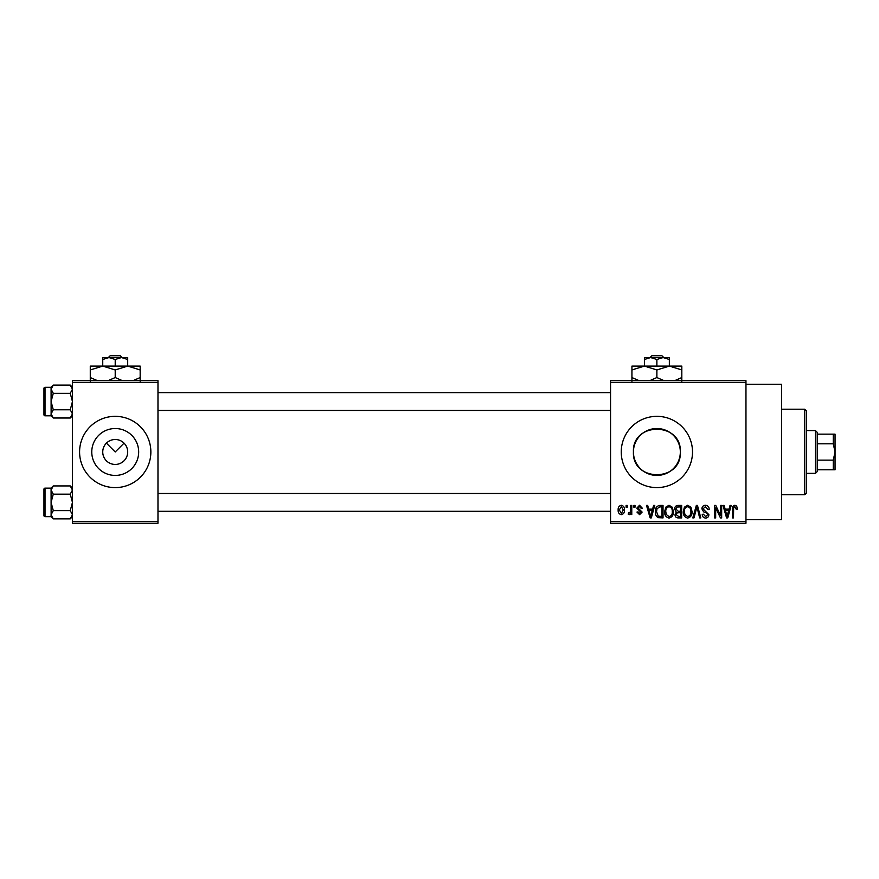 <?xml version="1.0" encoding="UTF-8"?>
<svg xmlns="http://www.w3.org/2000/svg" width="879" height="879" viewBox="0 0 879 879"><rect width="100%" height="100%" fill="white"/><g stroke="black" fill="none" stroke-linecap="round" stroke-linejoin="round"><path stroke-width="1.32" d="M102.744 451.971A12.471 12.471 0 0 0 115.215 464.442A12.471 12.471 0 0 0 127.697 451.971A12.471 12.471 0 0 0 115.215 439.5A12.471 12.471 0 0 0 102.744 451.971M91.768 451.971A23.447 23.447 0 0 0 115.215 475.418A23.447 23.447 0 0 0 138.673 451.971A23.447 23.447 0 0 0 115.215 428.523A23.447 23.447 0 0 0 91.768 451.971M79.582 451.971A35.632 35.632 0 0 0 115.215 487.603A35.632 35.632 0 0 0 150.858 451.971A35.632 35.632 0 0 0 115.215 416.338A35.632 35.632 0 0 0 79.582 451.971M680.324 451.971C681.774 482.23 631.979 482.241 633.429 451.971C631.957 421.7 681.796 421.733 680.324 451.971A23.447 23.447 0 0 1 656.877 475.418A23.447 23.447 0 0 1 633.429 451.971A23.447 23.447 0 0 1 656.877 428.523A23.447 23.447 0 0 1 680.324 451.971M621.244 451.971A35.632 35.632 0 0 0 656.877 487.603A35.632 35.632 0 0 0 692.509 451.971A35.632 35.632 0 0 0 656.877 416.338A35.632 35.632 0 0 0 621.244 451.971M745.963 384.266L781.596 384.266L781.596 519.676L745.963 519.676M106.403 443.148L115.215 451.971L124.038 443.148M745.963 382.486L610.553 382.486L610.553 380.706L745.963 380.706L745.963 523.247L610.553 523.247L610.553 521.456L745.963 521.456M626.101 505.425L627.232 505.425L627.232 507.205L626.101 507.205L626.101 505.425M633.869 505.425L635.012 505.425L635.012 507.205L633.869 507.205L633.869 505.425M653.58 505.425L654.767 505.425L651.317 517.896L650.13 517.896L646.504 505.425L647.691 505.425L648.68 509.15L652.603 509.15L653.58 505.425M672.281 507.216L673.391 511.501C673.644 515.039 672.182 517.226 669.018 518.061C665.908 517.248 664.458 515.105 664.645 511.644L665.777 507.172L669.018 505.26L672.281 507.216M690.905 507.216L692.026 511.501C692.267 515.039 690.806 517.226 687.642 518.061C684.532 517.248 683.082 515.105 683.28 511.644L684.4 507.172L687.653 505.26L690.905 507.216M705.441 505.26C707.892 505.524 709.144 506.93 709.188 509.479L708.056 509.633L705.332 506.722L703.035 508.853L708.87 514.644C708.782 516.753 707.716 517.885 705.639 518.061C703.442 517.841 702.299 516.599 702.233 514.336L703.365 514.171L705.606 516.599L707.738 514.6L707.375 513.325L703.629 511.853L701.903 508.875C702.035 506.623 703.211 505.414 705.441 505.26M730.031 505.425L731.218 505.425L727.768 517.896L726.581 517.896L722.967 505.425L724.153 505.425L725.131 509.15L729.054 509.15L730.031 505.425M610.553 382.486L610.553 521.456M736.701 506.139L737.382 509.15L736.239 509.315L734.877 506.722L733.646 507.666L733.493 517.896L732.361 517.896L732.361 509.435C732.075 507.161 732.932 505.766 734.921 505.26L736.701 506.139M720.527 505.425L721.67 505.425L721.67 517.896L720.45 517.896L715.671 507.897L715.671 517.896L714.539 517.896L714.539 505.425L715.759 505.425L720.527 515.402L720.527 505.425M696.344 505.425L697.454 505.425L700.816 517.896L699.64 517.896L696.959 506.886L693.97 517.896L692.784 517.896L696.344 505.425M678.149 505.425L681.654 505.425L681.654 517.896L678.138 517.896C676.16 517.819 675.116 516.775 675.017 514.764L676.237 512.149L674.687 509.084C674.709 506.743 675.863 505.524 678.149 505.425M659.711 505.425L663.03 505.425L663.03 517.896L658.063 517.665C656.075 516.281 655.196 514.292 655.415 511.732C655.119 508.183 656.547 506.084 659.711 505.425M639.527 505.26L642.296 508.183L641.165 508.337L639.451 506.557L637.923 507.963L642.131 512.072L639.582 514.654L636.956 512.061L638.088 511.908L639.538 513.358L641 512.259L636.792 508.194L639.527 505.26M630.639 505.425L631.77 505.425L631.77 514.501L630.639 514.501L630.639 513.05L629.287 514.654L628.199 514.171L628.529 512.875L630.419 511.985L630.639 505.425M621.321 505.26C623.618 505.843 624.661 507.414 624.475 509.963C624.672 512.523 623.618 514.083 621.321 514.654C619.047 514.094 618.003 512.567 618.157 510.051C617.948 507.458 618.992 505.854 621.321 505.26M157.978 523.247L72.463 523.247L72.463 521.456L157.978 521.456L157.978 523.247M157.978 382.486L72.463 382.486L72.463 380.706L157.978 380.706L157.978 521.456M72.463 382.486L72.463 521.456M727.614 514.237L728.669 510.611L725.516 510.611L727.087 516.599L727.614 514.237M687.631 516.599C690.059 515.929 691.147 514.226 690.894 511.479C691.048 508.908 689.971 507.326 687.653 506.722C685.29 507.37 684.203 509.029 684.411 511.688L684.895 514.501L687.631 516.599M680.522 516.434L680.522 512.71L677.204 512.831L676.149 514.556L678.544 516.434L680.522 516.434M680.522 511.259L680.522 506.886L676.94 507.04L675.83 509.073L678.28 511.259L680.522 511.259M669.007 516.599C671.435 515.929 672.523 514.226 672.259 511.479C672.413 508.908 671.336 507.326 669.029 506.722C666.656 507.37 665.579 509.029 665.788 511.688L666.26 514.501L669.007 516.599M661.898 516.434L661.898 506.886L659.854 506.886L657.009 508.699L656.547 511.743L658.272 516.193L661.898 516.434M651.163 514.237L652.218 510.611L649.065 510.611L650.636 516.599L651.163 514.237M621.354 513.358L623.343 509.963L621.288 506.557L619.299 509.963L621.354 513.358M804.757 409.207L806.537 410.987L806.537 492.954L804.757 494.734L804.757 409.207L781.596 409.207M72.463 415.811L70.254 418.008L53.278 418.008L51.081 413.899L53.278 409.779L51.081 401.549L53.278 393.32L51.081 389.199L53.278 385.09L51.081 387.287L51.125 414.459L51.081 389.199M43.95 390.858L43.95 388.364A1.066 1.066 0 0 1 45.016 387.298L45.016 415.8A1.066 1.066 0 0 1 43.95 414.734L43.95 388.364A1.066 1.066 0 0 1 45.016 387.298L51.081 387.298M45.016 415.8L51.081 415.8L53.278 418.008M72.463 387.287L70.254 385.09L53.278 385.09M70.254 385.09L72.463 389.199L70.254 393.32L53.278 393.32M70.254 393.32L72.463 401.549L70.254 409.779L53.278 409.779M70.254 409.779L72.463 413.899L70.254 418.008M51.081 413.899L51.081 415.811M43.95 509.523L43.95 495.273M815.448 473.352L815.448 430.589L817.228 432.369L817.228 471.573L815.448 473.352L806.537 473.352M815.448 430.589L806.537 430.589M835.05 469.793L833.27 469.793L833.27 460.135L835.05 451.971L833.27 443.807L833.27 434.16L835.05 434.16L835.05 469.793M817.228 469.793L833.27 469.793M817.228 434.16L833.27 434.16M817.228 460.135L833.27 460.135M817.228 443.807L833.27 443.807M43.95 414.734L43.95 412.24M72.463 516.654L70.254 518.863L53.278 518.863L51.081 514.742L53.278 510.633L51.081 502.392L53.278 494.163L51.081 490.053L53.278 485.933L51.081 488.142L51.125 515.314L51.081 490.053M43.95 491.702L43.95 489.207A1.066 1.066 0 0 1 45.016 488.142L45.016 516.654A1.066 1.066 0 0 1 43.95 515.577L43.95 489.207A1.066 1.066 0 0 1 45.016 488.142L51.081 488.142M45.016 516.654L51.081 516.654L53.278 518.863M72.463 488.142L70.254 485.933L53.278 485.933M70.254 485.933L72.463 490.053L70.254 494.163L53.278 494.163M70.254 494.163L72.463 502.392L70.254 510.633L53.278 510.633M70.254 510.633L72.463 514.742L70.254 518.863M51.081 514.742L51.081 516.654M43.95 515.577L43.95 513.083M651.833 355.753L649.977 357.544L651.833 355.753L661.909 355.753L663.777 357.544L661.909 355.753M656.877 359.467L663.107 357.544L644.406 357.544L644.406 359.467L650.636 357.544L656.877 359.467L656.877 366.093M644.406 359.467L644.406 366.093L681.818 366.093L681.818 377.552L674.545 380.706M669.348 359.467L669.348 357.544L663.107 357.544L669.348 359.467L669.348 366.093L681.818 369.949M639.198 380.706L631.935 377.552L631.935 366.093L644.406 366.093L656.877 369.949L656.877 377.552L649.603 380.706M631.935 377.552L631.935 381.42M631.935 369.949L644.406 366.093M656.877 369.949L669.348 366.093M664.15 380.706L656.877 377.552M681.818 381.42L681.818 377.552M110.183 355.753L108.315 357.544L110.183 355.753L120.258 355.753L122.126 357.544L120.258 355.753M115.215 359.467L121.456 357.544L102.744 357.544L102.744 359.467L108.985 357.544L115.215 359.467L115.215 366.093M102.744 359.467L102.744 366.093L140.168 366.093L140.168 377.552L132.894 380.706M127.697 359.467L127.697 357.544L121.456 357.544L127.697 359.467L127.697 366.093L140.168 369.949M97.547 380.706L90.273 377.552L90.273 366.093L102.744 366.093L115.215 369.949L115.215 377.552L107.952 380.706M90.273 377.552L90.273 381.42M90.273 369.949L102.744 366.093M115.215 369.949L127.697 366.093M122.489 380.706L115.215 377.552M140.168 381.42L140.168 377.552M804.757 494.734L781.596 494.734M610.553 392.638L157.978 392.638M610.553 410.46L157.978 410.46M157.978 511.303L610.553 511.303M157.978 493.493L610.553 493.493"/></g></svg>
